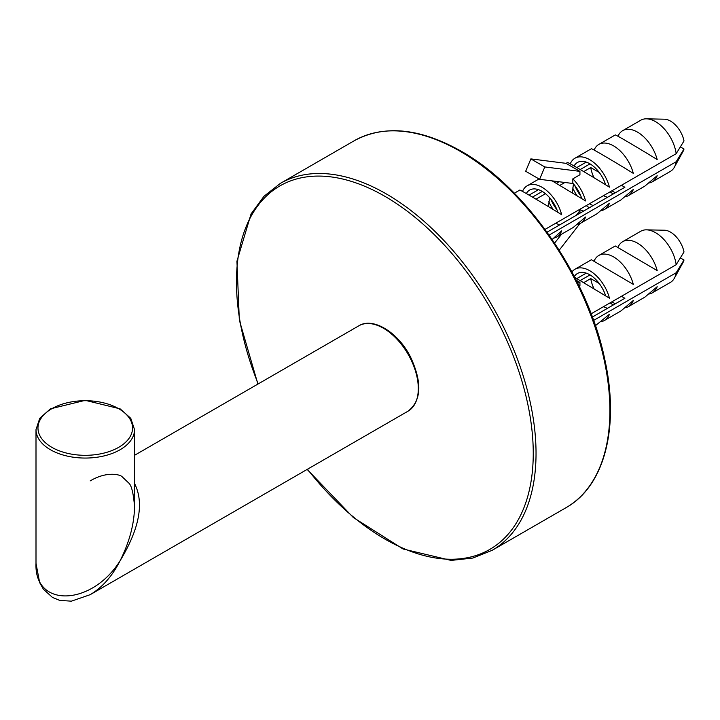 <?xml version="1.0" encoding="UTF-8"?>
<svg xmlns="http://www.w3.org/2000/svg" width="720" height="720" viewBox="0 0 720 720"><rect width="100%" height="100%" fill="white"/><g stroke="black" fill="none" stroke-linecap="round" stroke-linejoin="round"><path stroke-width="1.08" d="M134.532 483.471C144.333 502.794 139.527 528.552 120.105 560.745C112.302 576.108 102.33 587.421 90.189 594.675L71.37 601.173L59.706 600.39L52.515 597.465L43.407 589.221L39.663 582.651L36 563.391L36 429.615L39.753 418.32L50.427 408.843L85.266 400.338L120.105 408.843L130.779 418.32L134.532 429.615A49.266 28.44 180 0 1 104.121 455.895A49.266 28.44 180 0 1 50.427 449.73A49.266 28.44 180 0 1 36 429.615M90.189 480.906C107.055 470.79 120.582 474.696 122.175 476.784L128.646 482.931C131.463 485.145 133.416 493.002 134.532 506.511L134.532 506.511C134.307 523.827 129.501 541.908 120.105 560.745C91.665 606.267 34.074 608.076 36 563.391M566.055 163.359L567.513 162.513C567.261 161.775 591.588 176.067 609.435 187.155A29.556 17.064 -120 0 0 574.956 158.22L591.39 148.734C591.138 147.996 615.456 162.288 633.312 173.367A29.556 17.064 -120 0 0 598.824 144.432L615.258 134.946C615.015 134.208 639.333 148.5 657.189 159.579A29.556 17.064 -120 0 0 622.701 130.653A29.556 17.064 -120 0 0 617.994 136.269M649.602 182.907A29.556 17.064 -120 0 0 652.257 181.854A29.556 17.064 -120 0 0 657.189 175.671L644.823 186.147L628.389 195.633A29.556 17.064 -120 0 0 633.312 189.459L620.946 199.926L604.512 209.421A29.556 17.064 -120 0 0 609.435 203.238L597.069 213.714L580.635 223.2A29.556 17.064 -120 0 0 585.567 217.026L573.192 227.493L556.758 236.988A29.556 17.064 -120 0 0 561.69 230.805L552.168 239.472M684 148.995A19.71 11.376 60 0 1 683.055 151.416L674.397 167.166A29.556 17.064 60 0 0 676.179 161.73L684 148.995L680.364 146.898M674.397 167.166A29.556 17.064 60 0 1 670.347 171.405L652.257 181.854M593.217 205.533A24.633 14.22 60 0 1 589.437 203.76M580.824 195.966A24.633 14.22 60 0 1 578.205 192.249A24.633 14.22 60 0 1 574.758 185.454M572.688 187.956A29.556 17.064 -120 0 0 577.08 195.723M586.251 205.605A29.556 17.064 -120 0 0 589.383 207.747M601.848 210.483A29.556 17.064 -120 0 0 604.512 209.421M583.596 211.086L579.492 209.502M572.319 192.834L573.453 183.897M577.98 224.262A29.556 17.064 -120 0 0 580.635 223.2M559.215 250.2L579.933 223.569M579.933 213.201L579.933 210.663L578.709 209.952M579.933 210.663L576.315 215.289M561.528 234.234L554.607 243.09M556.956 209.745A24.633 14.22 60 0 1 554.328 206.028A24.633 14.22 60 0 1 550.89 199.242M548.82 201.744A29.556 17.064 -120 0 0 553.203 209.511M559.719 224.874L555.615 223.29M548.442 206.613L549.585 197.676M554.103 238.05A29.556 17.064 -120 0 0 556.758 236.988M514.332 193.212L519.759 190.08C519.516 189.342 543.834 203.634 561.69 214.722A29.556 17.064 -120 0 0 527.202 185.787A29.556 17.064 -120 0 0 522.495 191.403M526.32 193.545A24.633 14.22 60 0 1 529.668 190.053A24.633 14.22 60 0 1 557.892 212.373M552.159 180.882L585.567 200.934A29.556 17.064 -120 0 0 572.823 178.866L579.933 174.762L579.933 171.369L566.001 163.332L530.865 158.904L544.797 166.95L539.622 179.307L525.681 171.261L530.865 158.904M579.933 171.369L544.797 166.95M539.622 179.307L573.129 183.519M572.823 178.866L572.823 183.195A24.633 14.22 60 0 1 581.76 198.594M574.074 165.978A24.633 14.22 60 0 1 577.413 162.486A24.633 14.22 60 0 1 605.637 184.806M574.956 158.22A29.556 17.064 -120 0 0 570.249 163.836M598.824 144.432A29.556 17.064 -120 0 0 594.117 150.048M646.488 118.827L664.452 119.196A19.71 11.376 60 0 1 684 140.949L676.179 153.684A29.556 17.064 60 0 0 646.488 118.827A29.556 17.064 60 0 0 640.791 120.213L622.701 130.653M529.065 195.12L538.497 189.666M552.942 181.332L553.437 181.044M576.81 167.553L586.251 162.099M545.031 229.401L676.179 153.684M532.476 197.1L542.277 191.448M556.353 183.321L559.062 181.755M580.221 169.533L590.022 163.872M599.247 172.467L590.742 167.553L583.731 171.594M564.876 182.484L559.863 185.382M545.463 193.689L535.986 199.17M621.441 185.283L624.87 187.263L547.056 232.182M676.179 161.73L549.126 235.08M590.742 167.553A24.633 14.22 -120 0 0 594.027 177.741M615.294 192.789L611.865 190.809M610.119 191.817A29.556 17.064 -120 0 0 613.26 193.968M625.725 196.695A29.556 17.064 -120 0 0 628.389 195.633M607.473 197.307L603.369 195.723M649.602 293.931A29.556 17.064 -120 0 0 652.257 292.869A29.556 17.064 -120 0 0 657.189 286.695L644.823 297.171L628.389 306.657A29.556 17.064 -120 0 0 633.312 300.474L620.946 310.95L604.512 320.436A29.556 17.064 -120 0 0 609.435 314.262L595.413 325.692M574.821 277.425L609.435 298.17A29.556 17.064 -120 0 0 589.734 270.702A29.556 17.064 -120 0 0 574.956 269.244L591.39 259.749L633.312 284.391A29.556 17.064 -120 0 0 613.602 256.923A29.556 17.064 -120 0 0 598.824 255.456L615.258 245.97L657.189 270.603A29.556 17.064 -120 0 0 637.479 243.135A29.556 17.064 -120 0 0 622.701 241.677A29.556 17.064 -120 0 0 617.994 247.293M646.488 229.851L664.452 230.22A19.71 11.376 60 0 1 684 251.973L676.179 264.708A29.556 17.064 60 0 0 655.569 232.695A29.556 17.064 60 0 0 646.488 229.851A29.556 17.064 60 0 0 640.791 231.228L622.701 241.677M574.353 276.525A24.633 14.22 60 0 1 577.413 273.51A24.633 14.22 60 0 1 601.254 286.416A24.633 14.22 60 0 1 605.637 295.83M574.956 269.244A29.556 17.064 -120 0 0 571.914 271.935M577.17 282.051L579.933 282.393L576.288 280.287M579.933 282.393L579.933 285.786L579.213 286.2M593.217 316.557A24.633 14.22 60 0 1 592.002 316.089M601.848 321.498A29.556 17.064 -120 0 0 604.512 320.436M610.119 302.841A29.556 17.064 -120 0 0 613.26 304.983M625.725 307.719A29.556 17.064 -120 0 0 628.389 306.657M615.294 303.813L611.865 301.833M607.473 308.322L603.369 306.747M599.247 283.491L590.742 278.577A24.633 14.22 -120 0 0 594.027 288.765M621.441 296.307L624.87 298.278L592.353 317.052M684 260.019A19.71 11.376 60 0 1 683.055 262.44L674.397 278.181A29.556 17.064 60 0 0 676.179 272.754L684 260.019L680.364 257.922M674.397 278.181A29.556 17.064 60 0 1 670.347 282.429L652.257 292.869M590.742 278.577L583.731 282.618M676.179 272.754L593.586 320.436M580.221 280.557L590.022 274.896M591.138 313.803L676.179 264.708M576.81 278.568L586.251 273.123M598.824 255.456A29.556 17.064 -120 0 0 594.117 261.072M257.886 384.084L239.328 320.085L236.934 261.225L251.064 213.921L263.97 196.29L280.332 183.402A211.842 122.31 60 0 1 386.244 193.896A211.842 122.31 60 0 1 524.637 380.574A211.842 122.31 60 0 1 492.165 550.323L566.019 507.69C604.773 486.072 619.875 426.789 604.674 358.92C587.745 276.759 526.131 187.551 461.088 151.164C419.85 127.989 384.21 124.524 354.177 140.769A211.842 122.31 60 0 1 460.098 151.263A211.842 122.31 60 0 1 598.491 337.932A211.842 122.31 60 0 1 566.019 507.69M258.219 383.895A209.871 121.167 60 0 1 255.42 209.115A209.871 121.167 60 0 1 384.858 196.308A209.871 121.167 60 0 1 527.706 496.548A209.871 121.167 60 0 1 307.485 469.224M408.096 411.138C421.578 400.491 422.334 382.32 410.364 356.643C397.926 332.136 372.807 316.872 358.83 325.809A49.266 28.44 60 0 1 408.096 354.249A49.266 28.44 60 0 1 408.096 411.138L90.189 594.675M51.822 447.318A47.295 27.306 180 0 1 73.026 401.634A47.295 27.306 180 0 1 130.95 435.069A47.295 27.306 180 0 1 51.822 447.318M280.332 183.402L354.177 140.769M492.165 550.323L472.833 558.054L451.107 560.412L403.074 548.991L353.295 517.491L307.152 469.413M358.83 325.809L134.532 455.31M134.532 506.502L134.532 429.615M539.028 178.965L527.202 185.787"/></g></svg>
